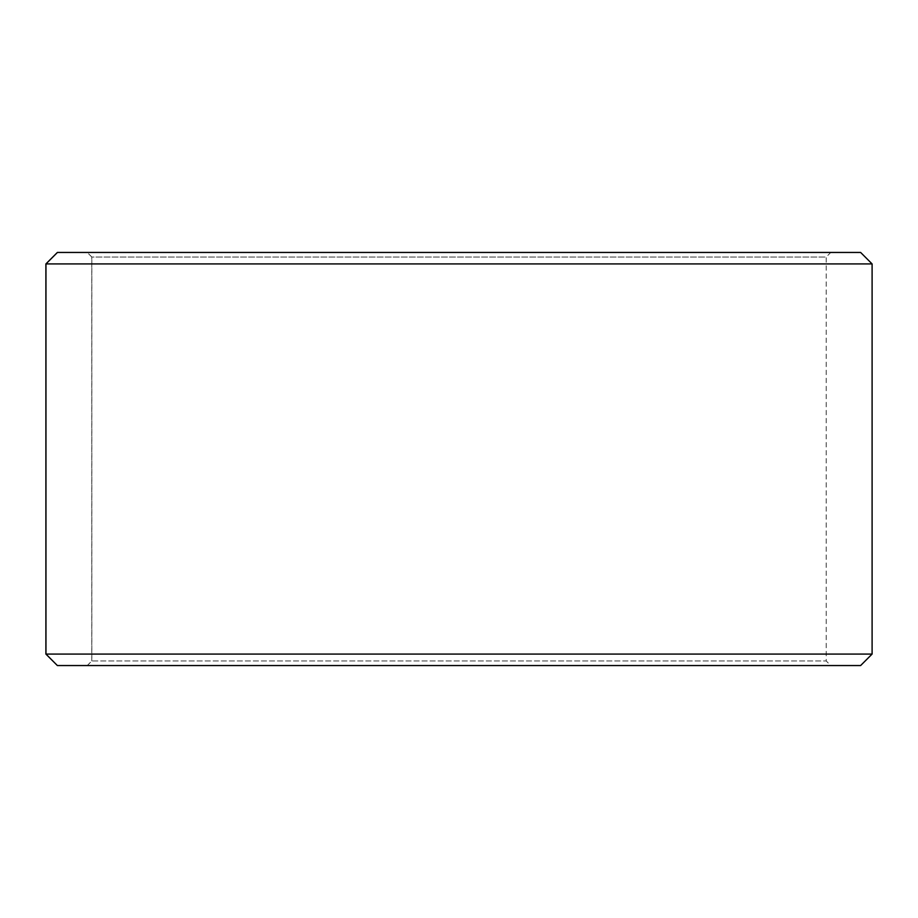 <?xml version="1.0" encoding="UTF-8"?>
<svg xmlns="http://www.w3.org/2000/svg" width="918" height="918" viewBox="0 0 918 918"><rect width="100%" height="100%" fill="white"/><g stroke="black" fill="none" stroke-linecap="round" stroke-linejoin="round"><path stroke-width="0.69" stroke-dasharray="4.59 3.44" d="M830.79 665.55L57.432 665.55L830.79 665.55L826.2 660.96L826.2 257.04L91.857 257.04L87.267 252.45L57.432 252.45L830.79 252.45L87.267 252.45M87.21 665.55L91.8 660.96L826.2 660.96L91.857 660.96L91.857 257.04M87.267 665.55L91.857 660.96M57.375 665.55L860.625 665.55M45.9 654.075L872.1 654.075M45.9 263.925L872.1 263.925M57.375 252.45L860.625 252.45M91.8 660.96L91.8 257.04L826.2 257.04L830.79 252.45M91.8 257.04L87.21 252.45"/><path stroke-width="1.38" d="M57.432 665.55L860.625 665.55L872.1 654.075L872.1 263.925L860.625 252.45L57.375 252.45L45.9 263.925L45.9 654.075L57.375 665.55L45.957 654.075L45.957 263.925L57.432 252.45M872.1 263.925L45.957 263.925M872.1 654.075L45.957 654.075"/></g></svg>
